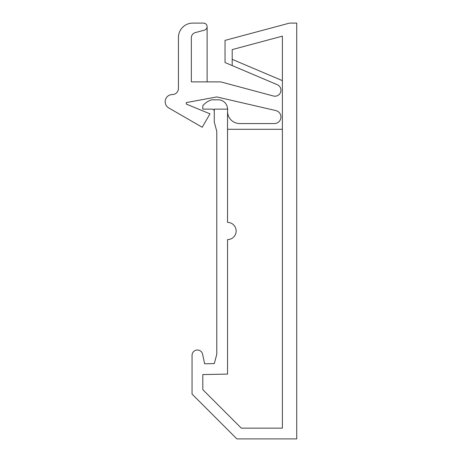 <?xml version="1.0" encoding="UTF-8"?>
<svg xmlns="http://www.w3.org/2000/svg" width="462" height="462" viewBox="0 0 462 462"><rect width="100%" height="100%" fill="white"/><g stroke="black" fill="none" stroke-linecap="round" stroke-linejoin="round"><path stroke-width="0.69" d="M207.109 81.884L207.109 26.686M220.732 81.884L191.337 81.884L191.337 37.786A5.377 5.377 0 0 1 195.322 32.594L204.452 30.146A3.586 3.586 0 0 0 203.523 23.1L192.764 23.106A14.339 14.339 0 0 0 178.43 37.445L178.43 88.461A6.093 6.093 0 0 1 172.338 94.56A7.167 7.167 0 0 0 168.757 107.935L202.229 127.264L209.979 113.843L186.319 104.094L186.319 102.587L216.788 96.939L275.854 110.58A6.572 6.572 0 0 1 274.376 123.556L239.726 123.556A12.185 12.185 0 0 1 227.749 109.13L214.276 109.13L214.276 122.032L216.788 131.399L216.788 354.262L214.287 363.594L204.631 363.773L202.61 354.233A5.336 5.336 0 0 0 192.053 355.336L192.053 394.092L236.862 438.9L296.719 438.9L296.719 23.1L289.553 23.1L225.029 40.39L225.029 62.532L277.304 84.719A5.983 5.983 0 0 1 280.625 92.175A5.983 5.983 0 0 1 273.417 96.004L220.732 81.884M232.201 59.344L282.38 80.642M282.38 129.291L227.541 129.291M227.541 111.371L227.541 222.395A8.605 8.605 0 0 1 236.146 231A8.605 8.605 0 0 1 227.541 239.605L227.541 374.099L202.806 374.567L202.806 389.639L241.314 428.147L282.38 428.147L282.38 36.151L232.201 49.601L232.201 65.575M227.541 109.13A9.321 9.321 0 0 0 218.22 99.809L211.769 99.809A17.92 17.92 0 0 0 202.806 105.798L202.806 109.13L212.127 109.13A2.148 2.148 0 0 1 214.276 111.278"/></g></svg>

